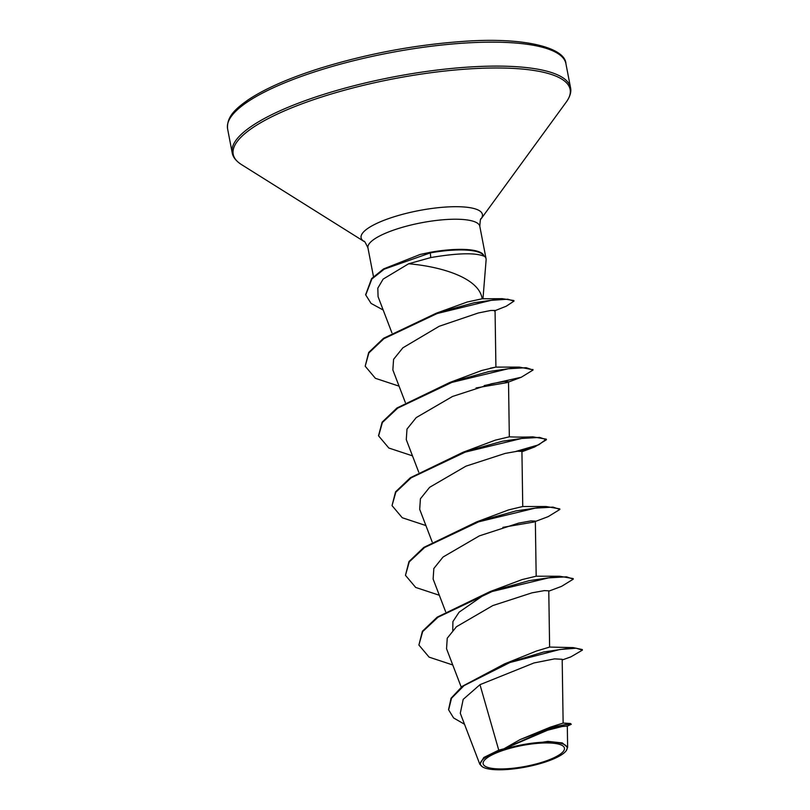 <?xml version="1.0" encoding="UTF-8"?>
<svg xmlns="http://www.w3.org/2000/svg" width="810" height="810" viewBox="0 0 810 810"><rect width="100%" height="100%" fill="white"/><g stroke="black" fill="none" stroke-linecap="round" stroke-linejoin="round"><path stroke-width="1.21" d="M542.396 762.159A41.391 10.57 -10.9 0 1 487.6 767.353A41.391 10.57 -10.9 0 1 505.177 749.716A41.391 10.57 -10.9 0 1 559.973 744.522A41.391 10.57 -10.9 0 1 542.396 762.159M543.621 762.564A44.125 11.269 -10.9 0 1 482.558 766.908A44.125 11.269 -10.9 0 1 503.952 749.311A44.125 11.269 -10.9 0 1 550.284 742.102A44.125 11.269 -10.9 0 1 566.139 750.809A44.125 11.269 -10.9 0 1 543.621 762.564M482.558 766.908L479.824 764.265L483.783 757.502L498.747 750.141L503.942 748.804L520.01 739.621L552.045 727.339L570.493 723.512L571.263 724.292L564.995 724.778L548.846 728.909L504.073 748.723M482.973 298.799L486.121 259.868A56.963 14.55 169.1 0 0 486.071 258.835A56.963 14.55 169.1 0 0 483.853 255.778L483.955 256.173C475.095 252.588 457.367 253.054 430.768 257.57L408.635 263.776C440.387 266.47 479.054 277.567 482.183 298.779L502.22 298.667L513.874 300.54L513.986 301.117L506.28 306.19L494.323 310.949M520.01 739.621L550.284 727.178L563.132 723.077L562.18 659.289L554.526 658.874L533.922 662.975L479.976 684.673L498.747 750.141M562.191 659.978L570.858 656.88L582.41 650.126L582.299 649.549L573.166 647.615L543.601 651.999L504.559 663.886L536.412 651.048L549.615 647.079L548.775 590.834L544.361 590.622L532.008 592.829L492.774 605.586L456.465 626.727L447.252 638.189L446.543 648.739L461.244 687.143M452.75 630.332L452.911 621.594L459.118 612.158L485.139 594.125M452.76 664.969L429.097 657.143L418.892 645.033L422.395 631.274L437.228 617.119L489.989 591.634L522.126 579.575L536.139 576.214L559.609 576.244L573.176 578.573L573.288 579.15L561.553 586.359L548.775 591.168M439.334 595.259L415.682 587.442L405.466 575.333L408.969 561.573L423.802 547.408L476.563 521.923L508.67 509.875L522.754 506.523L521.923 451.423L517.519 451.21L505.156 453.418L465.942 466.165L429.624 487.316L420.41 498.778L419.701 509.328L432.175 541.941M425.908 525.558L402.256 517.742L392.04 505.622L395.543 491.862L410.376 477.708L463.148 452.213L495.254 440.164L509.328 436.823L508.508 381.712L504.093 381.5L491.731 383.717L452.517 396.465L416.208 417.606L406.995 429.067L406.276 439.627L418.75 472.23M378.564 435.618L382.128 422.152L396.951 407.997L449.722 382.512L481.839 370.453L495.862 367.102L519.352 367.122L532.919 369.755M405.334 402.529L392.85 369.917L393.589 359.326L402.864 347.824L439.192 326.278L478.345 312.974L490.678 310.493L495.062 310.433L495.912 367.112L490.303 368.196M399.067 386.147L375.405 378.321L365.188 366.201L368.692 352.451L383.505 338.317L436.317 313.197L467.188 302.019L482.183 298.779M408.635 263.776L383.13 279.116L377.814 288.168L378.067 296.652L391.908 332.819M476.047 387.939L507.232 382.583M502.888 527.351L534.073 521.994M536.179 576.234L535.349 521.124L530.955 520.911L518.582 523.128L479.378 535.866L443.04 557.027L433.836 568.488L433.127 579.039M479.976 684.673L463.188 699.374L460.293 713.256L479.824 764.265M567.628 747.448L567.314 726.043L562.059 726.54L547.621 730.205L506.584 747.832L547.894 741.383L562.332 742.932L567.628 747.448L566.139 750.809M504.559 663.886L462.287 686.303L451.038 698.26L448.578 709.56M582.41 650.126L576.112 648.202L559.781 649.509L509.875 662.529L464.019 685.635L451.524 698.23L448.629 709.854L453.6 717.954L464.505 724.262M566.828 726.367L571.263 724.292M483.853 255.778L483.803 255.484A54.918 14.023 169.1 0 0 436.489 251.292L420.228 254.431L430.231 252.315L430.768 257.57M489.989 591.634L529.234 580.638L559.609 576.244M476.563 521.923L515.818 510.938L546.183 506.533L559.75 508.862L559.862 509.45L548.147 516.648L535.359 521.468M463.148 452.213L502.402 441.227L532.778 436.833L546.325 439.162L538.802 444.781L516.01 451.383M449.722 382.512L488.987 371.527L519.352 367.122M502.565 381.682L490.647 383.97M436.317 313.197L474.042 302.768L502.22 298.667M365.675 294.668L371.598 278.6L383.555 268.93L420.228 254.431M418.892 645.033L422.668 631.618L438.007 617.22L492.126 591.513L548.562 577.864L566.473 576.821L573.288 579.15M405.466 575.333L409.242 561.917L424.572 547.519L478.69 521.812L535.137 508.153L553.048 507.111L559.862 509.45M392.04 505.622L395.817 492.217L411.146 477.819L465.264 452.112L521.711 438.453L539.622 437.41L546.436 439.739L534.721 446.938L520.253 451.038M412.482 455.848L388.83 448.031L378.614 435.912L382.391 422.506L397.73 408.108L451.858 382.401L508.305 368.742L526.206 367.7L533.021 370.038L521.296 377.237L484.269 385.58M365.188 366.201L368.864 352.947L383.869 338.722L437.167 313.521L491.093 300.348L507.769 299.204L513.986 301.117M383.181 310.017L371.061 303.406L365.735 294.962L371.871 279.005L384.213 269.173L430.343 252.892A54.918 14.023 169.1 0 1 483.955 256.173M436.489 251.292A54.918 14.023 169.1 0 0 430.231 252.315L429.806 252.366M227.59 128.841A172.277 44.003 -10.9 0 1 319.292 70.369A172.277 44.003 -10.9 0 1 565.917 63.686L570.534 87.642A172.277 44.003 -10.9 0 0 323.909 94.324A172.277 44.003 -10.9 0 0 232.197 152.796L227.59 128.841C226.628 116.924 234.87 109.208 248.285 99.762C265.002 88.665 288.785 78.205 319.656 68.394C366.859 53.824 414.74 44.823 463.31 41.391C525.346 36.804 565.319 47.962 565.917 63.686M373.481 276.645L367.942 247.88C365.432 242.544 364.135 240.398 364.044 241.461L241.4 164.531A171.558 43.821 -10.9 0 1 324.547 96.086A171.558 43.821 -10.9 0 1 504.691 68.08A171.558 43.821 -10.9 0 1 566.342 101.949C570.088 96.603 571.485 91.834 570.534 87.642M364.044 241.461A61.773 15.775 -10.9 0 1 393.984 216.817A61.773 15.775 -10.9 0 1 458.845 206.732A61.773 15.775 -10.9 0 1 481.049 218.923L566.342 101.949M367.942 247.88A56.963 14.55 -10.9 0 1 398.267 228.552A56.963 14.55 -10.9 0 1 479.814 226.344C480.158 220.452 480.563 217.981 481.049 218.923M241.4 164.531C235.933 160.947 232.865 157.039 232.197 152.796M445.601 611.641L433.117 579.039M563.021 723.036L570.493 723.512M549.565 647.068L573.166 647.615M448.517 709.276L448.629 709.854M486.071 258.835L479.814 226.344M522.713 506.513L546.183 506.533M509.287 436.803C520.992 437.481 533.648 436.803 532.778 436.833M508.508 382.057L521.296 377.237M521.934 451.757L534.721 446.938M546.436 439.739L546.325 439.162M378.614 435.912L378.503 435.334M533.021 370.038L532.899 369.461M365.735 294.962L365.624 294.374"/></g></svg>
